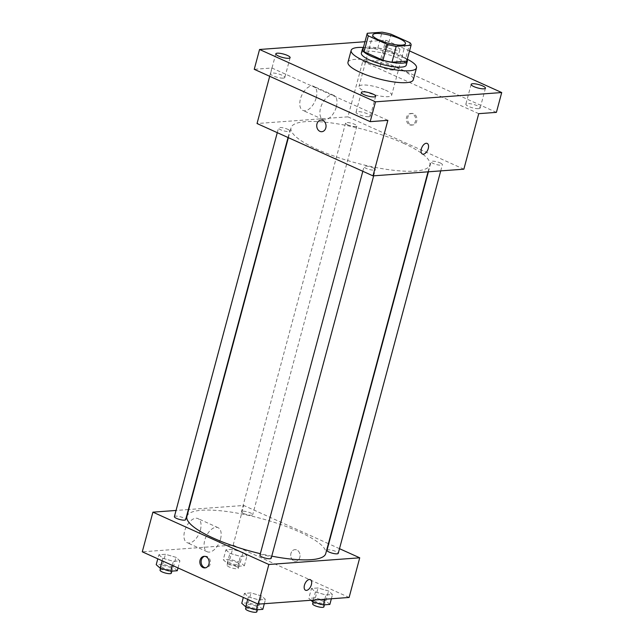 <?xml version="1.0" encoding="UTF-8"?>
<svg xmlns="http://www.w3.org/2000/svg" width="644" height="644" viewBox="0 0 644 644"><rect width="100%" height="100%" fill="white"/><g stroke="black" fill="none" stroke-linecap="round" stroke-linejoin="round"><path stroke-width="0.48" stroke-dasharray="3.22 2.42" d="M385.426 90.096A16.913 4.041 -165 0 1 391.657 95.215A16.913 4.041 -165 0 1 374.277 94.74A16.913 4.041 -165 0 1 358.99 86.465A16.913 4.041 -165 0 1 368.634 85.346A16.913 4.041 -165 0 1 385.426 90.096M409.946 42.713L405.696 58.58L386.794 50.047L391.045 34.188M405.696 58.58A22.709 5.426 -165 0 1 406.855 60.906M362.95 49.274A22.709 5.426 -165 0 1 362.991 49.153L367.241 33.287M386.794 50.047A22.709 5.426 -165 0 0 377.803 48.059L362.991 49.153M407.137 59.876A23.256 5.555 15 0 0 386.328 49.789A23.256 5.555 15 0 0 363.256 48.123M361.365 53.098A23.256 5.555 -165 0 1 374.623 51.568A23.256 5.555 -165 0 1 397.71 58.097A23.256 5.555 -165 0 1 406.284 65.133M377.803 48.059L382.053 32.2M363.433 47.455A33.818 8.074 -165 0 1 404.021 57.63A33.818 8.074 -165 0 1 407.314 59.216M347.969 62.259A33.818 8.074 -165 0 1 367.257 60.029A33.818 8.074 -165 0 1 400.834 69.528A33.818 8.074 -165 0 1 413.311 79.767M387.133 45.12A7.406 1.771 -165 0 1 395.327 46.601A7.406 1.771 -165 0 1 399.924 49.58A7.406 1.771 -165 0 1 392.317 49.379A7.406 1.771 -165 0 1 385.619 45.748A7.406 1.771 -165 0 1 387.133 45.12M409.536 50.924L385.772 40.202L364.971 41.731M478.645 108.659A7.406 1.771 15 0 0 480.15 108.023A7.406 1.771 15 0 0 475.554 105.044A7.406 1.771 15 0 0 467.359 103.563A7.406 1.771 15 0 0 465.845 104.191A7.406 1.771 15 0 0 470.442 107.17A7.406 1.771 15 0 0 478.645 108.659M393.106 70.043A7.406 1.771 15 0 0 394.611 69.415A7.406 1.771 15 0 0 390.014 66.429A7.406 1.771 15 0 0 381.82 64.947A7.406 1.771 15 0 0 380.306 65.575A7.406 1.771 15 0 0 384.903 68.562A7.406 1.771 15 0 0 393.106 70.043M478.734 113.666L362.789 61.325L380.459 60.029L385.772 40.202M496.403 112.37L380.459 60.029M463.857 169.187L347.913 116.846L362.789 61.325M347.913 116.846L257.037 123.527M269.699 76.29L271.913 68.014L254.243 69.311M316.212 97.799A13.21 7.253 114.3 0 0 313.757 86.336A13.21 7.253 114.3 0 0 301.714 95.393A13.21 7.253 114.3 0 0 302.889 110.422A13.21 7.253 114.3 0 0 316.212 97.799M283.296 78.117A7.406 1.771 15 0 0 284.809 77.489A7.406 1.771 15 0 0 280.204 74.503A7.406 1.771 15 0 0 272.01 73.022A7.406 1.771 15 0 0 270.496 73.649A7.406 1.771 15 0 0 275.093 76.636A7.406 1.771 15 0 0 283.296 78.117M368.835 116.733A7.406 1.771 15 0 0 370.348 116.105A7.406 1.771 15 0 0 365.744 113.119A7.406 1.771 15 0 0 357.549 111.637A7.406 1.771 15 0 0 356.035 112.265A7.406 1.771 15 0 0 360.64 115.252A7.406 1.771 15 0 0 368.835 116.733M271.913 68.014L387.857 120.348M403.361 143.201A71.87 17.163 -165 0 1 429.87 164.961A71.87 17.163 -165 0 1 356.011 162.932A71.87 17.163 -165 0 1 291.024 127.754A71.87 17.163 -165 0 1 332.014 123.02A71.87 17.163 -165 0 1 403.361 143.201M287.643 129.259A5.836 1.393 -165 0 1 289.792 131.022A5.836 1.393 -165 0 1 283.795 130.861A5.836 1.393 -165 0 1 278.522 128.003A5.836 1.393 -165 0 1 281.847 127.625A5.836 1.393 -165 0 1 287.643 129.259M440.222 162.94A5.836 1.393 -165 0 1 442.38 164.711A5.836 1.393 -165 0 1 436.382 164.542A5.836 1.393 -165 0 1 431.11 161.692A5.836 1.393 -165 0 1 434.434 161.306A5.836 1.393 -165 0 1 440.222 162.94M373.182 167.875A5.836 1.393 -165 0 1 375.331 169.638A5.836 1.393 -165 0 1 369.334 169.477A5.836 1.393 -165 0 1 364.061 166.619A5.836 1.393 -165 0 1 367.386 166.233A5.836 1.393 -165 0 1 373.182 167.875M347.72 124.839A5.836 1.393 15 0 0 353.508 126.482A5.836 1.393 15 0 0 356.84 126.095A5.836 1.393 15 0 0 351.56 123.237A5.836 1.393 15 0 0 345.57 123.076A5.836 1.393 15 0 0 347.72 124.839M410.8 124.678A5.812 4.653 -94.2 0 0 412.691 125.017A5.812 4.653 -94.2 0 0 416.909 118.882A5.812 4.653 -94.2 0 0 411.838 113.425A5.812 4.653 -94.2 0 0 407.628 118.375A5.812 4.653 -94.2 0 0 410.8 124.678M409.528 124.767A5.812 4.653 -94.2 0 0 411.419 125.113A5.812 4.653 -94.2 0 0 415.638 118.971A5.812 4.653 -94.2 0 0 410.566 113.521A5.812 4.653 -94.2 0 0 406.356 118.472A5.812 4.653 -94.2 0 0 409.528 124.767M320.962 120.106L320.962 120.106A5.812 4.653 85.8 0 1 322.853 120.452A5.812 4.653 85.8 0 1 326.025 126.755A5.812 4.653 85.8 0 1 321.815 131.706L321.815 131.706M336.329 106.88A13.21 7.253 114.3 0 0 333.882 95.417A13.21 7.253 114.3 0 0 321.831 104.473A13.21 7.253 114.3 0 0 323.006 119.502A13.21 7.253 114.3 0 0 336.329 106.88M422.408 154.029L422.4 154.029A5.812 3.188 -65.7 0 1 421.884 147.42A5.812 3.188 -65.7 0 1 427.181 143.435L427.189 143.435M186.897 516.383A71.87 17.163 -165 0 1 227.887 511.642A71.87 17.163 -165 0 1 299.235 531.823A71.87 17.163 -165 0 1 325.743 553.582M271.768 556.158A71.87 17.163 -165 0 1 260.345 553.695M243.585 513.469A5.836 1.393 15 0 0 249.381 515.103A5.836 1.393 15 0 0 252.706 514.717A5.836 1.393 15 0 0 247.433 511.867A5.836 1.393 15 0 0 241.436 511.698A5.836 1.393 15 0 0 243.585 513.469M259.926 555.249A5.836 1.393 -165 0 1 263.259 554.862A5.836 1.393 -165 0 1 269.047 556.496A5.836 1.393 -165 0 1 271.196 558.268M326.975 550.314A5.836 1.393 -165 0 1 330.3 549.928A5.836 1.393 -165 0 1 336.096 551.57A5.836 1.393 -165 0 1 338.245 553.333M174.387 516.633A5.836 1.393 -165 0 1 177.72 516.246A5.836 1.393 -165 0 1 183.508 517.881A5.836 1.393 -165 0 1 185.657 519.652M339.493 548.68L328.714 543.81M328.4 543.665L243.786 505.468L188.732 509.517M188.37 509.549L176.045 510.451M158.875 554.766L162.843 558.276L173.365 561.31L179.926 560.827L175.957 557.318L165.428 554.283L158.875 554.766L162.843 558.276L173.365 561.31L179.926 560.827L175.957 557.318L165.428 554.283L158.875 554.766L157.788 558.807M311.463 588.447L315.423 591.965L325.953 594.992L332.513 594.509L328.545 590.999L318.015 587.964L311.463 588.447L315.423 591.965L325.953 594.992L332.513 594.509L328.545 590.999L318.015 587.964L311.463 588.447L308.806 598.365L310.955 600.272M349.104 597.463L233.16 545.13L142.284 551.811M244.414 593.382L248.383 596.891L258.904 599.926L265.465 599.443L261.496 595.925L250.975 592.899L244.414 593.382L248.383 596.891L258.904 599.926L265.465 599.443L261.496 595.925L250.975 592.899L244.414 593.382L243.327 597.423M225.915 549.839L229.884 553.349L240.413 556.376L246.974 555.893L243.005 552.383L232.476 549.356L225.915 549.839L229.884 553.349L240.413 556.376L246.974 555.893L243.005 552.383L232.476 549.356L225.915 549.839L223.259 559.749L227.227 563.259L237.757 566.293L244.318 565.81L240.349 562.301L229.819 559.266L223.259 559.749M233.16 545.13L243.786 505.468M200.389 530.044A13.21 7.253 114.3 0 0 197.941 518.581A13.21 7.253 114.3 0 0 185.891 527.637A13.21 7.253 114.3 0 0 187.066 542.667A13.21 7.253 114.3 0 0 200.389 530.044M293.922 560.884A5.812 4.653 -94.2 0 0 295.805 561.23A5.812 4.653 -94.2 0 0 300.024 555.096A5.812 4.653 -94.2 0 0 294.952 549.638A5.812 4.653 -94.2 0 0 290.75 554.589A5.812 4.653 -94.2 0 0 293.922 560.884A5.812 4.653 -94.2 0 0 295.805 561.23A5.812 4.653 -94.2 0 0 300.024 555.096A5.812 4.653 -94.2 0 0 294.952 549.638A5.812 4.653 -94.2 0 0 290.742 554.589A5.812 4.653 -94.2 0 0 293.914 560.884M204.72 556.327A5.812 4.653 85.8 0 1 205.347 556.223A5.812 4.653 85.8 0 1 207.239 556.569A5.812 4.653 85.8 0 1 210.411 562.872A5.812 4.653 85.8 0 1 206.201 567.823A5.812 4.653 85.8 0 1 205.565 567.815M220.514 539.125A13.21 7.253 114.3 0 0 218.058 527.669A13.21 7.253 114.3 0 0 206.016 536.726A13.21 7.253 114.3 0 0 207.191 551.747A13.21 7.253 114.3 0 0 220.514 539.125M305.522 590.242L305.522 590.242A5.812 3.188 -65.7 0 1 304.998 583.633A5.812 3.188 -65.7 0 1 310.303 579.648L310.303 579.648M237.274 562.526A5.836 1.393 -165 0 1 239.423 564.289A5.836 1.393 -165 0 1 233.426 564.128A5.836 1.393 -165 0 1 228.153 561.27A5.836 1.393 -165 0 1 231.478 560.884A5.836 1.393 -165 0 1 237.274 562.526M227.227 563.259L229.884 553.349M237.757 566.293L240.413 556.376M244.318 565.81L246.974 555.893M240.349 562.301L243.005 552.383M229.819 559.266L232.476 549.356M236.211 566.487A5.836 1.393 -165 0 1 238.361 568.258A5.836 1.393 -165 0 1 232.363 568.089A5.836 1.393 -165 0 1 227.091 565.239A5.836 1.393 -165 0 1 230.415 564.852A5.836 1.393 -165 0 1 236.211 566.487M177.269 570.737L173.3 567.227L162.771 564.2L156.218 564.683M170.225 567.453A5.836 1.393 -165 0 1 172.375 569.224A5.836 1.393 -165 0 1 166.385 569.054A5.836 1.393 -165 0 1 161.105 566.197A5.836 1.393 -165 0 1 164.437 565.818A5.836 1.393 -165 0 1 170.225 567.453M162.167 560.787L162.843 558.276M172.278 565.351L173.365 561.31M178.018 567.944L179.926 560.827M173.3 567.227L175.957 557.318M162.771 564.2L165.428 554.283M160.042 570.165A5.836 1.393 -165 0 1 163.375 569.779A5.836 1.393 -165 0 1 169.163 571.421A5.836 1.393 -165 0 1 171.312 573.184M329.857 604.426L325.888 600.908L315.359 597.882L308.806 598.365M322.813 601.134A5.836 1.393 -165 0 1 324.962 602.905A5.836 1.393 -165 0 1 318.965 602.736A5.836 1.393 -165 0 1 313.692 599.886A5.836 1.393 -165 0 1 317.017 599.5A5.836 1.393 -165 0 1 322.813 601.134M313.242 600.103L315.423 591.965M324.809 599.25L325.953 594.992M331.37 598.767L332.513 594.509M325.888 600.908L328.545 590.999M315.359 597.882L318.015 587.964M312.63 603.847A5.836 1.393 -165 0 1 315.954 603.468A5.836 1.393 -165 0 1 321.75 605.102A5.836 1.393 -165 0 1 323.9 606.865M262.808 609.353L258.84 605.843L248.318 602.808L241.758 603.291M255.765 606.068A5.836 1.393 -165 0 1 257.914 607.831A5.836 1.393 -165 0 1 251.925 607.67A5.836 1.393 -165 0 1 246.644 604.813A5.836 1.393 -165 0 1 249.977 604.426A5.836 1.393 -165 0 1 255.765 606.068M247.707 599.403L248.383 596.891M257.825 603.967L258.904 599.926M264.322 603.702L265.465 599.443M258.84 605.843L261.496 595.925M248.318 602.808L250.975 592.899M245.581 608.781A5.836 1.393 -165 0 1 248.914 608.395A5.836 1.393 -165 0 1 254.702 610.037A5.836 1.393 -165 0 1 256.851 611.8M372.804 34.913L358.99 86.465M405.47 43.663L391.657 95.215M361.348 92.438L356.035 112.265M375.661 96.27L370.348 116.105M471.158 84.364L465.845 104.191M485.463 88.196L480.15 108.023M385.619 45.748L380.306 65.575M399.924 49.58L394.611 69.415M275.809 53.822L270.496 73.649M290.122 57.662L284.809 77.489M411.419 125.113L412.691 125.017M410.566 113.521L411.838 113.425M333.882 95.417L313.757 86.336M323.006 119.502L302.889 110.422M428.035 171.819L429.87 164.961M288.367 137.671L291.024 127.754M345.57 123.076L241.436 511.698M356.84 126.095L252.706 514.717M373.673 175.82L375.331 169.638M362.814 171.28L364.061 166.619M440.721 170.885L442.38 164.711M428.397 171.795L431.11 161.692M288.045 137.526L289.792 131.022M277.274 132.664L278.522 128.003M205.347 556.223L204.076 556.319M206.201 567.823L204.929 567.911M218.058 527.669L197.941 518.581M207.191 551.747L187.066 542.667M238.361 568.258L239.423 564.289M227.091 565.239L228.153 561.27M171.868 571.139L172.375 569.224M160.541 568.298L161.105 566.197M324.447 604.821L324.962 602.905M313.129 601.979L313.692 599.886M257.407 609.755L257.914 607.831M246.089 606.914L246.644 604.813"/><path stroke-width="0.97" d="M399.24 38.543A16.913 4.041 -165 0 1 405.47 43.663A16.913 4.041 -165 0 1 388.091 43.188A16.913 4.041 -165 0 1 372.804 34.913A16.913 4.041 -165 0 1 382.447 33.794A16.913 4.041 -165 0 1 399.24 38.543M382.053 32.2L367.241 33.287A22.709 5.426 -165 0 0 367.201 33.407A22.709 5.426 -165 0 0 368.328 35.855L387.229 44.388A22.709 5.426 -165 0 0 396.221 46.376L411.041 45.281A22.709 5.426 -165 0 0 411.073 45.169A22.709 5.426 -165 0 0 409.946 42.713L391.045 34.188A22.709 5.426 -165 0 0 382.053 32.2M396.221 46.376L391.979 62.235L406.791 61.148L411.041 45.281M391.979 62.235A22.709 5.426 -165 0 1 382.979 60.254L387.229 44.388M367.201 33.407L362.95 49.274A22.709 5.426 -165 0 0 364.077 51.721L382.979 60.254M363.256 48.123A23.256 5.555 15 0 0 362.427 49.129A23.256 5.555 15 0 0 376.869 58.491A23.256 5.555 15 0 0 402.605 63.144A23.256 5.555 15 0 0 407.346 61.164A23.256 5.555 15 0 0 407.137 59.876M407.346 61.164L406.284 65.133A23.256 5.555 -165 0 1 401.542 67.113A23.256 5.555 -165 0 1 375.806 62.46A23.256 5.555 -165 0 1 361.365 53.098L362.427 49.129M364.077 51.721L368.328 35.855M407.314 59.216A33.818 8.074 -165 0 1 416.499 67.87A33.818 8.074 -165 0 1 381.739 66.92A33.818 8.074 -165 0 1 351.157 50.361A33.818 8.074 -165 0 1 363.433 47.455M416.499 67.87L413.311 79.767A33.818 8.074 -165 0 1 378.551 78.81A33.818 8.074 -165 0 1 347.969 62.259L351.157 50.361M277.322 53.194A7.406 1.771 -165 0 1 285.517 54.676A7.406 1.771 -165 0 1 290.122 57.662A7.406 1.771 -165 0 1 282.507 57.453A7.406 1.771 -165 0 1 275.809 53.822A7.406 1.771 -165 0 1 277.322 53.194M472.672 83.736A7.406 1.771 -165 0 1 480.867 85.217A7.406 1.771 -165 0 1 485.463 88.196A7.406 1.771 -165 0 1 477.856 87.987A7.406 1.771 -165 0 1 471.158 84.364A7.406 1.771 -165 0 1 472.672 83.736M362.862 91.81A7.406 1.771 -165 0 1 371.057 93.291A7.406 1.771 -165 0 1 375.661 96.27A7.406 1.771 -165 0 1 368.046 96.069A7.406 1.771 -165 0 1 361.348 92.438A7.406 1.771 -165 0 1 362.862 91.81M364.971 41.731L259.556 49.483L375.5 101.824L501.716 92.543L409.536 50.924M269.699 76.29L257.037 123.527L372.981 175.868L463.857 169.187L478.734 113.666L496.403 112.37L501.716 92.543M259.556 49.483L254.243 69.311L370.187 121.652L375.5 101.824M370.187 121.652L387.857 120.348L372.981 175.868M427.181 143.435A5.812 3.188 -65.7 0 1 428.268 148.474A5.812 3.188 -65.7 0 1 422.408 154.029A5.812 3.188 -65.7 0 1 421.884 147.42A5.812 3.188 -65.7 0 1 427.189 143.435A5.812 3.188 -65.7 0 1 428.268 148.474A5.812 3.188 -65.7 0 1 422.4 154.029M322.845 120.452A5.812 4.653 85.8 0 1 326.017 126.755A5.812 4.653 85.8 0 1 321.815 131.706A5.812 4.653 85.8 0 1 316.743 126.248A5.812 4.653 85.8 0 1 320.962 120.106A5.812 4.653 85.8 0 1 322.845 120.452M321.815 131.706A5.812 4.653 85.8 0 1 316.743 126.248A5.812 4.653 85.8 0 1 320.962 120.106M428.035 171.819L325.743 553.582A71.87 17.163 -165 0 1 271.768 556.158M260.345 553.695A71.87 17.163 -165 0 1 186.897 516.383L288.367 137.671M373.673 175.82L271.196 558.268A5.836 1.393 -165 0 1 265.207 558.098A5.836 1.393 -165 0 1 259.926 555.249L362.814 171.28M440.721 170.885L338.245 553.333A5.836 1.393 -165 0 1 332.248 553.172A5.836 1.393 -165 0 1 326.975 550.314L428.397 171.795M288.045 137.526L185.657 519.652A5.836 1.393 -165 0 1 179.66 519.483A5.836 1.393 -165 0 1 174.387 516.633L277.274 132.664M176.045 510.451L152.91 512.157L268.854 564.49L359.73 557.809L339.493 548.68M152.91 512.157L142.284 551.811L258.228 604.153L268.854 564.49M258.228 604.153L349.104 597.463L359.73 557.809M310.303 579.648A5.812 3.188 -65.7 0 1 311.382 584.688A5.812 3.188 -65.7 0 1 305.522 590.242A5.812 3.188 -65.7 0 1 305.006 583.633A5.812 3.188 -65.7 0 1 310.303 579.648A5.812 3.188 -65.7 0 1 311.382 584.688A5.812 3.188 -65.7 0 1 305.522 590.242M205.967 556.666A5.812 4.653 85.8 0 1 209.139 562.961A5.812 4.653 85.8 0 1 204.929 567.911A5.812 4.653 85.8 0 1 199.857 562.462A5.812 4.653 85.8 0 1 204.076 556.319A5.812 4.653 85.8 0 1 205.967 556.666M205.565 567.815A5.812 4.653 85.8 0 1 201.129 562.365A5.812 4.653 85.8 0 1 204.72 556.327M157.788 558.807L156.218 564.683L160.187 568.193L170.708 571.22L177.269 570.737L178.018 567.944M160.187 568.193L162.167 560.787M170.708 571.22L172.278 565.351M171.868 571.139L171.312 573.184A5.836 1.393 -165 0 1 165.323 573.023A5.836 1.393 -165 0 1 160.042 570.165L160.541 568.298M310.955 600.272L312.767 601.874L323.296 604.909L329.857 604.426L331.37 598.767M312.767 601.874L313.242 600.103M323.296 604.909L324.809 599.25M324.447 604.821L323.9 606.865A5.836 1.393 -165 0 1 317.903 606.704A5.836 1.393 -165 0 1 312.63 603.847L313.129 601.979M243.327 597.423L241.758 603.291L245.726 606.809L256.248 609.836L262.808 609.353L264.322 603.702M245.726 606.809L247.707 599.403M256.248 609.836L257.825 603.967M257.407 609.755L256.851 611.8A5.836 1.393 -165 0 1 250.862 611.639A5.836 1.393 -165 0 1 245.581 608.781L246.089 606.914M406.823 61.027L411.073 45.169"/></g></svg>
